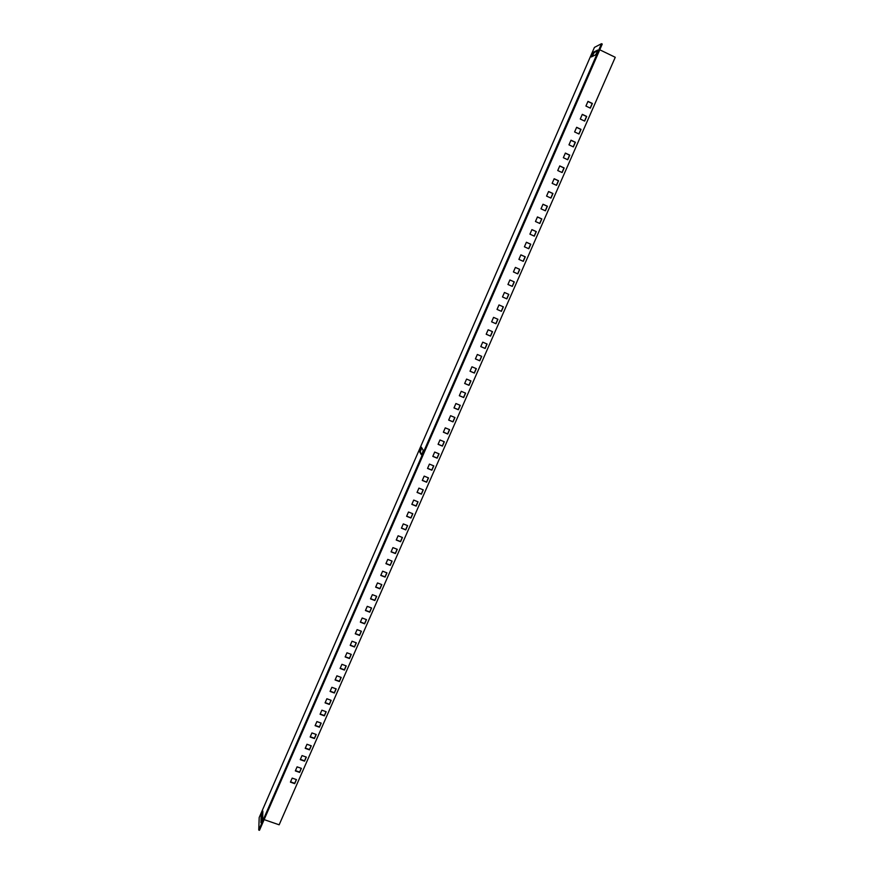<?xml version="1.0" encoding="UTF-8"?>
<svg xmlns="http://www.w3.org/2000/svg" width="874" height="874" viewBox="0 0 874 874"><rect width="100%" height="100%" fill="white"/><g stroke="black" fill="none" stroke-linecap="round" stroke-linejoin="round"><path stroke-width="1.31" d="M422.524 452.907L423.224 450.241L421.377 447.204L419.509 451.618L421.334 454.709L422.524 452.907M261.763 821.779L262.692 818.654L262.834 811.039L261.14 815.333L260.911 822.729L261.763 821.779M597.161 52.178L597.696 50.069L593.413 52.221L591.25 56.974L595.5 54.898L597.161 52.178M580.26 119.017L584.662 121.093L586.694 116.428L582.303 114.352L580.26 119.017M585.93 106.049L590.332 108.136L592.375 103.46L587.973 101.373L585.93 106.049M261.763 818.807L262.637 819.102M264.134 819.615L279.156 824.805L615.252 57.291L599.761 49.785M576.643 127.298L574.611 131.941L579.003 134.006L581.035 129.363L576.643 127.298M570.995 140.201L568.974 144.844L573.366 146.898L575.398 142.265L570.995 140.201M565.369 153.081L563.348 157.702L567.739 159.745L569.761 155.124L565.369 153.081M559.753 165.918L557.743 170.539L562.135 172.56L564.145 167.95L559.753 165.918M554.16 178.722L552.149 183.332L556.541 185.354L558.552 180.754L554.16 178.722M548.577 191.504L546.567 196.093L550.959 198.092L552.969 193.515L548.577 191.504M543.005 204.243L541.006 208.82L545.398 210.809L547.397 206.242L543.005 204.243M537.455 216.938L535.467 221.504L539.848 223.493L541.836 218.937L537.455 216.938M531.916 229.611L529.928 234.166L534.309 236.144L536.297 231.588L531.916 229.611M526.399 242.251L524.411 246.796L528.792 248.751L530.78 244.217L526.399 242.251M520.882 254.858L518.905 259.381L523.286 261.337L525.263 256.814L520.882 254.858M515.398 267.422L513.42 271.945L517.79 273.879L519.768 269.367L515.398 267.422L519.768 269.367M509.913 279.964L507.947 284.465L512.317 286.399L514.283 281.898L509.913 279.964L514.283 281.898M504.451 292.462L502.484 296.952L506.854 298.875L508.821 294.385L504.451 292.462L508.821 294.385M498.999 304.939L497.044 309.418L501.414 311.319L503.369 306.85L498.999 304.939L503.369 306.85M493.559 317.371L491.614 321.84L495.973 323.741L497.929 319.272L493.559 317.371M488.14 329.771L486.195 334.239L490.554 336.119L492.51 331.661L488.14 329.771M482.732 342.149L480.787 346.596L485.157 348.475L487.091 344.028L482.732 342.149M477.335 354.483L475.401 358.919L479.76 360.787L481.705 356.352L477.335 354.483M471.96 366.796L470.026 371.221L474.385 373.067L476.319 368.653L471.96 366.796M466.596 379.076L464.662 383.478L469.021 385.325L470.955 380.922L466.596 379.076M461.243 391.312L459.32 395.714L463.679 397.55L465.602 393.147L461.243 391.312M455.911 403.526L453.988 407.918L458.337 409.731L460.259 405.35L455.911 403.526M450.58 415.707L448.668 420.077L453.016 421.891L454.939 417.521L450.58 415.707M445.27 427.856L443.369 432.215L447.717 434.017L449.618 429.658L445.27 427.856M439.983 439.972L438.082 444.32L442.419 446.111L444.331 441.763L439.983 439.972M434.695 452.055L432.805 456.392L437.142 458.173L439.043 453.835L434.695 452.055M429.429 464.105L427.539 468.431L431.876 470.201L433.777 465.875L429.429 464.105M424.174 476.122L422.284 480.449L426.621 482.208L428.511 477.892L424.174 476.122M418.93 488.118L417.051 492.423L421.388 494.171L423.267 489.866L418.93 488.118M413.708 500.07L411.829 504.374L416.166 506.112L418.045 501.818L413.708 500.07M408.497 512L406.618 516.294L410.955 518.02L412.823 513.737L408.497 512M403.296 523.897L401.428 528.18L405.755 529.895L407.623 525.624L403.296 523.897M398.107 535.773L396.239 540.034L400.576 541.738L402.433 537.477L398.107 535.773M392.929 547.605L391.071 551.855L395.398 553.559L397.266 549.309L392.929 547.605M387.772 559.415L385.915 563.654L390.241 565.336L392.098 561.097L387.772 559.415M382.626 571.181L380.78 575.42L385.095 577.091L386.953 572.863L382.626 571.181M377.492 582.936L375.645 587.153L379.972 588.825L381.818 584.608L377.492 582.936M372.368 594.648L370.532 598.854L374.848 600.514L376.694 596.308L372.368 594.648M367.266 606.337L365.43 610.533L369.746 612.182L371.581 607.987L367.266 606.337M362.175 617.984L360.339 622.179L364.655 623.817L366.49 619.633L362.175 617.984M357.095 629.619L355.259 633.792L359.575 635.42L361.399 631.246L357.095 629.619M352.025 641.21L350.201 645.373L354.505 647L356.33 642.838L352.025 641.21M346.967 652.78L345.154 656.931L349.458 658.548L351.272 654.386L346.967 652.78M341.92 664.316L340.106 668.457L344.411 670.063L346.224 665.922L341.92 664.316M336.894 675.821L335.081 679.961L339.385 681.545L341.199 677.416L336.894 675.821M331.88 687.303L330.077 691.421L334.371 693.006L336.173 688.887L331.88 687.303M326.876 698.752L325.073 702.871L329.367 704.444L331.17 700.325L326.876 698.752M321.883 710.169L320.081 714.276L324.385 715.839L326.177 711.742L321.883 710.169M316.901 721.563L315.11 725.66L319.403 727.212L321.195 723.126L316.901 721.563M311.931 732.925L310.15 737.011L314.443 738.552L316.224 734.477L311.931 732.925M306.982 744.266L305.201 748.341L309.483 749.87L311.264 745.806L306.982 744.266M302.033 755.573L300.263 759.637L304.545 761.156L306.326 757.102L302.033 755.573M297.105 766.848L295.336 770.901L299.618 772.419L301.399 768.366L297.105 766.848M292.189 778.1L290.419 782.143L294.702 783.65L296.472 779.608L292.189 778.1M584.52 121.027L586.509 116.493L582.248 114.472M590.19 108.07L592.179 103.525L587.918 101.504M594.429 47.404L259.185 817.551L258.748 830.049L601.498 43.7L594.429 47.404M578.872 133.94L580.849 129.418L576.589 127.407M573.224 146.832L575.212 142.309L570.951 140.31M567.608 159.68L569.586 155.157L565.325 153.179M561.993 172.506L563.97 167.983L559.721 166.016M556.399 185.288L558.377 180.765L554.127 178.809M550.817 198.037L552.794 193.525L548.544 191.57M545.256 210.754L547.233 206.242L542.983 204.308M539.706 223.427L541.683 218.926L537.434 217.003M534.178 236.078L536.144 231.577L531.895 229.665M528.65 248.697L530.616 244.196L526.377 242.295M523.144 261.271L525.11 256.781L520.871 254.891M517.659 273.824L519.626 269.334M512.186 286.333L514.141 281.854M506.723 298.81L508.679 294.33M497.044 309.418L501.272 311.264L503.227 306.785M491.614 321.829L495.842 323.664L497.798 319.218M486.195 334.218L490.423 336.042L492.368 331.607M480.798 346.574L485.026 348.387L486.96 343.974M475.412 358.886L479.64 360.7L481.563 356.297M470.048 371.177L474.265 372.969L476.188 368.599M464.684 383.435L468.912 385.216L470.813 380.856M459.342 395.66L463.559 397.43L465.46 393.092M454.021 407.852L458.238 409.611L460.128 405.296M448.701 420.012L452.918 421.76L454.797 417.466M443.402 432.138L447.608 433.886L449.487 429.604M438.114 444.232L442.32 445.969L444.189 441.709M432.838 456.304L437.044 458.02L438.901 453.781M427.583 468.333L431.789 470.048L433.635 465.82M422.339 480.339L426.534 482.044L428.38 477.838M417.106 492.313L421.301 494.007L423.136 489.811M411.883 504.254L416.079 505.937L417.903 501.763M406.672 516.163L410.878 517.834L412.692 513.683M401.483 528.038L405.678 529.699L407.492 525.569M396.304 539.892L400.5 541.541L402.302 537.423M391.137 551.702L395.332 553.351L397.124 549.254M385.991 563.49L390.175 565.128L391.967 561.053M380.846 575.256L385.041 576.873L386.811 572.82M375.722 586.978L379.906 588.595L381.676 584.553M370.609 598.679L374.793 600.285L376.552 596.254M365.507 610.347L369.691 611.942L371.45 607.933M360.427 621.982L364.6 623.566L366.348 619.579M355.347 633.595L359.531 635.169L361.268 631.192M350.288 645.165L354.462 646.738L356.199 642.783M345.241 656.724L349.414 658.275L351.14 654.342M340.204 668.239L344.378 669.79L346.093 665.868M335.179 679.732L339.352 681.272L341.057 677.372M330.175 691.192L334.338 692.721L336.042 688.832M325.183 702.62L329.345 704.149L331.038 700.282M320.19 714.025L324.352 715.544L326.046 711.687M315.219 725.409L319.381 726.906L321.064 723.071M310.259 736.749L314.422 738.246L316.093 734.422M305.321 748.068L309.472 749.553L311.133 745.751M300.383 759.353L304.534 760.839L306.195 757.048M295.456 770.617L299.607 772.092L301.257 768.322M290.55 781.848L294.702 783.312L296.341 779.564M601.498 43.7L602.252 44.071L259.48 830.3L258.748 830.049M421.705 454.414L420.241 451.913L421.749 447.794M261.665 821.997L261.861 815.584L262.877 812.285M592.026 56.635L594.156 52.582L597.663 50.79M594.156 52.582L593.413 52.221M261.861 815.584L261.14 815.333M420.241 451.913L419.509 451.618"/></g></svg>
